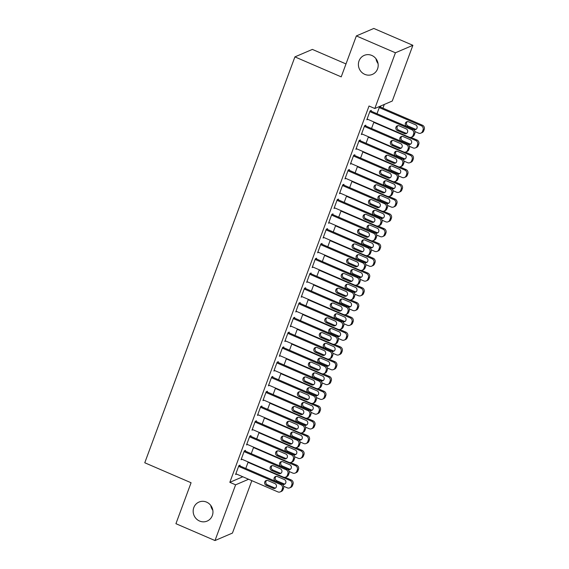 <?xml version="1.0" encoding="UTF-8"?>
<svg xmlns="http://www.w3.org/2000/svg" width="569" height="569" viewBox="0 0 569 569"><rect width="100%" height="100%" fill="white"/><g stroke="black" fill="none" stroke-linecap="round" stroke-linejoin="round"><path stroke-width="0.85" d="M206.561 502.114A10.349 9.815 66.8 0 1 212.955 511.645A10.349 9.815 66.8 0 1 207.137 521.09A10.349 9.815 66.8 0 1 199.563 521.033A10.349 9.815 66.8 0 1 193.168 511.503A10.349 9.815 66.8 0 1 198.986 502.064A10.349 9.815 66.8 0 1 206.561 502.114M371.792 55.435A10.349 9.815 66.8 0 1 378.193 64.973A10.349 9.815 66.8 0 1 372.368 74.411A10.349 9.815 66.8 0 1 364.793 74.354A10.349 9.815 66.8 0 1 358.399 64.823A10.349 9.815 66.8 0 1 364.224 55.385A10.349 9.815 66.8 0 1 371.792 55.435M212.827 510.258A10.349 9.815 66.8 0 1 210.758 505.421M378.058 63.579A10.349 9.815 66.8 0 1 375.988 58.742M382.923 108.167L384.295 104.447M251.839 480.663L232.451 533.075L214.997 540.55L235.609 484.824L248.603 479.262M346.002 63.927L312.367 49.411L294.913 56.886L144.768 462.768L191.077 482.747L175.928 523.693L214.997 540.55M294.913 56.886L341.215 76.865L356.358 35.925L373.812 28.45L412.881 45.307L392.269 101.033L374.815 108.508L395.427 52.782L412.881 45.307M253.653 447.163L251.242 453.678M245.246 451.096L245.524 450.356L244.343 450.861L241.064 459.731L242.06 459.304M264.585 417.603L262.174 424.118M256.185 421.529L256.455 420.79L255.275 421.295L251.996 430.164L252.992 429.737M275.517 388.037L273.113 394.552M267.117 391.97L267.394 391.23L266.214 391.735L262.935 400.604L263.931 400.178M286.456 358.477L284.045 364.992M278.056 362.41L278.326 361.671L277.146 362.176L273.867 371.045L274.863 370.618M297.388 328.918L294.984 335.433M288.988 332.844L289.265 332.104L288.085 332.609L284.806 341.478L285.802 341.051M308.327 299.351L305.916 305.866M299.927 303.284L300.197 302.544L299.017 303.049L295.738 311.919L296.733 311.492M319.259 269.791L316.848 276.306M310.859 273.725L311.136 272.985L309.956 273.49L306.67 282.359L307.673 281.932M330.198 240.232L327.787 246.747M321.798 244.158L322.068 243.425L320.888 243.93L317.609 252.792L318.604 252.366M341.13 210.665L338.719 217.187M332.73 214.598L333 213.859L331.827 214.364L328.541 223.233L329.543 222.806M352.069 181.106L349.658 187.621M343.662 185.039L343.939 184.299L342.758 184.804L339.48 193.673L340.475 193.247M363.001 151.546L360.59 158.061M354.601 155.472L354.871 154.74L353.698 155.245L350.412 164.107L351.414 163.68M373.94 121.979L371.529 128.502M365.533 125.913L365.81 125.173L364.629 125.678L361.351 134.547L362.346 134.12M374.815 108.508L369.032 106.005L229.826 482.327L242.814 476.765M371.002 111.133L371.28 110.393L370.099 110.898L366.82 119.767L367.816 119.341M380.441 107.093L380.711 106.353L379.53 106.858L376.998 113.715M360.07 140.692L360.341 139.953L359.16 140.458L355.881 149.327L356.877 148.9M368.47 136.766L366.059 143.281M349.131 170.259L349.409 169.519L348.228 170.024L344.949 178.894L345.945 178.467M357.531 166.326L355.127 172.841M338.199 199.819L338.47 199.079L337.289 199.584L334.01 208.453L335.006 208.026M346.599 195.885L344.188 202.4M327.26 229.378L327.538 228.638L326.357 229.143L323.078 238.013L324.074 237.586M335.667 225.452L333.256 231.967M316.328 258.945L316.599 258.205L315.418 258.71L312.139 267.579L313.135 267.153M324.728 255.012L322.317 261.527M305.389 288.504L305.667 287.765L304.486 288.27L301.207 297.139L302.203 296.712M313.796 284.571L311.385 291.086M294.458 318.064L294.728 317.324L293.554 317.829L290.268 326.698L291.264 326.272M302.857 314.131L300.446 320.653M283.518 347.631L283.796 346.891L282.615 347.396L279.336 356.258L280.332 355.831M291.925 343.697L289.514 350.212M272.587 377.19L272.857 376.45L271.683 376.955L268.397 385.825L269.4 385.398M280.986 373.257L278.575 379.772M261.648 406.75L261.925 406.01L260.744 406.515L257.465 415.384L258.461 414.957M270.055 402.816L267.643 409.339M250.716 436.309L250.986 435.577L249.812 436.082L246.526 444.944L247.529 444.517M259.115 432.383L256.704 438.898M239.784 465.876L240.054 465.136L238.873 465.641L235.594 474.51L236.59 474.084M248.184 461.943L245.772 468.458M356.358 35.925L395.427 52.782M229.826 482.327L235.609 484.824M369.822 111.638L411.814 129.753A3.236 3.065 -113.2 0 1 413.62 133.964L413.073 135.436A3.236 3.065 -113.2 0 1 409.083 137.15L367.09 119.028M411.451 137.165L412.632 136.66A3.236 3.065 66.8 0 0 414.253 134.931L414.794 133.459A3.236 3.065 66.8 0 0 412.994 129.248L370.277 110.82M406.117 128.836A2.589 2.454 66.8 0 1 406.259 133.58A2.589 2.454 66.8 0 1 404.367 133.566L397.418 130.571A2.589 2.454 66.8 0 1 397.276 125.827A2.589 2.454 66.8 0 1 399.168 125.841L406.117 128.836M406.814 133.246A2.589 2.454 66.8 0 1 405.548 133.061L398.599 130.066A2.589 2.454 66.8 0 1 397.902 125.657M379.26 107.598L421.252 125.713A3.236 3.065 -113.2 0 1 423.051 129.924L422.504 131.396A3.236 3.065 -113.2 0 1 418.521 133.11L414.901 131.546M379.715 106.78L422.433 125.208A3.236 3.065 66.8 0 1 424.232 129.419L423.685 130.891A3.236 3.065 66.8 0 1 422.063 132.62L420.882 133.125M407.333 121.617A2.589 2.454 -113.2 0 0 408.037 126.026L414.979 129.021A2.589 2.454 -113.2 0 0 416.245 129.206M415.548 124.796L408.606 121.802A2.589 2.454 -113.2 0 0 405.256 124.149A2.589 2.454 -113.2 0 0 406.856 126.531L413.798 129.526A2.589 2.454 -113.2 0 0 417.148 127.179A2.589 2.454 -113.2 0 0 415.548 124.796M364.359 126.418L406.351 144.54A3.236 3.065 -113.2 0 1 408.151 148.744L407.603 150.223A3.236 3.065 -113.2 0 1 403.613 151.93L361.621 133.807M405.981 151.944L407.162 151.439A3.236 3.065 66.8 0 0 408.784 149.718L409.331 148.239A3.236 3.065 66.8 0 0 407.525 144.035L364.814 125.6M400.647 143.623A2.589 2.454 66.8 0 1 400.789 148.367A2.589 2.454 66.8 0 1 398.897 148.353L391.956 145.351A2.589 2.454 66.8 0 1 391.806 140.607A2.589 2.454 66.8 0 1 393.705 140.621L400.647 143.623M401.344 148.025A2.589 2.454 66.8 0 1 400.078 147.848L393.129 144.846A2.589 2.454 66.8 0 1 392.432 140.436M358.89 141.197L400.882 159.32A3.236 3.065 -113.2 0 1 402.681 163.523L402.134 165.003A3.236 3.065 -113.2 0 1 398.151 166.71L356.158 148.587M400.512 166.724L401.693 166.219A3.236 3.065 66.8 0 0 403.314 164.498L403.862 163.019A3.236 3.065 66.8 0 0 402.063 158.815L359.345 140.379M395.178 158.402A2.589 2.454 66.8 0 1 395.327 163.147A2.589 2.454 66.8 0 1 393.428 163.132L386.486 160.131A2.589 2.454 66.8 0 1 386.344 155.387A2.589 2.454 66.8 0 1 388.236 155.401L395.178 158.402M395.875 162.812A2.589 2.454 66.8 0 1 394.609 162.627L387.667 159.626A2.589 2.454 66.8 0 1 386.963 155.223M373.79 122.378L415.783 140.5A3.236 3.065 -113.2 0 1 417.582 144.704L417.034 146.183A3.236 3.065 -113.2 0 1 413.051 147.89L409.438 146.325M410.839 137.349L416.963 139.995A3.236 3.065 66.8 0 1 418.763 144.199L418.215 145.678A3.236 3.065 66.8 0 1 416.593 147.399L415.42 147.904M401.87 136.396A2.589 2.454 -113.2 0 0 402.568 140.806L409.509 143.808A2.589 2.454 -113.2 0 0 410.782 143.985M410.085 139.583L403.137 136.581A2.589 2.454 -113.2 0 0 399.787 138.928A2.589 2.454 -113.2 0 0 401.387 141.311L408.336 144.313A2.589 2.454 -113.2 0 0 411.679 141.965A2.589 2.454 -113.2 0 0 410.085 139.583M368.321 137.157L410.313 155.28A3.236 3.065 -113.2 0 1 412.12 159.484L411.572 160.963A3.236 3.065 -113.2 0 1 407.582 162.67L403.969 161.112M405.37 152.129L411.494 154.775A3.236 3.065 66.8 0 1 413.293 158.979L412.745 160.458A3.236 3.065 66.8 0 1 411.131 162.179L409.95 162.684M396.401 151.183A2.589 2.454 -113.2 0 0 397.098 155.586L404.047 158.587A2.589 2.454 -113.2 0 0 405.313 158.772M404.616 154.363L397.667 151.361A2.589 2.454 -113.2 0 0 394.317 153.708A2.589 2.454 -113.2 0 0 395.917 156.091L402.866 159.092A2.589 2.454 -113.2 0 0 406.216 156.745A2.589 2.454 -113.2 0 0 404.616 154.363M353.42 155.977L395.412 174.1A3.236 3.065 -113.2 0 1 397.212 178.303L396.664 179.783A3.236 3.065 -113.2 0 1 392.681 181.49L350.689 163.374M395.05 181.504L396.223 180.999A3.236 3.065 66.8 0 0 397.845 179.278L398.392 177.798A3.236 3.065 66.8 0 0 396.593 173.595L353.875 155.166M389.715 173.182A2.589 2.454 66.8 0 1 389.857 177.926A2.589 2.454 66.8 0 1 387.966 177.912L381.017 174.918A2.589 2.454 66.8 0 1 380.874 170.174A2.589 2.454 66.8 0 1 382.766 170.188L389.715 173.182M390.412 177.592A2.589 2.454 66.8 0 1 389.139 177.407L382.197 174.413A2.589 2.454 66.8 0 1 381.5 170.003M347.951 170.764L389.943 188.88A3.236 3.065 -113.2 0 1 391.749 193.083L391.202 194.562A3.236 3.065 -113.2 0 1 387.212 196.269L345.219 178.154M389.58 196.291L390.761 195.786A3.236 3.065 66.8 0 0 392.382 194.057L392.923 192.578A3.236 3.065 66.8 0 0 391.123 188.375L348.413 169.946M384.246 187.962A2.589 2.454 66.8 0 1 384.388 192.706A2.589 2.454 66.8 0 1 382.496 192.692L375.547 189.697A2.589 2.454 66.8 0 1 375.405 184.953A2.589 2.454 66.8 0 1 377.297 184.968L384.246 187.962M384.943 192.372A2.589 2.454 66.8 0 1 383.677 192.187L376.728 189.193A2.589 2.454 66.8 0 1 376.031 184.783M362.858 151.937L404.851 170.06A3.236 3.065 -113.2 0 1 406.65 174.263L406.102 175.743A3.236 3.065 -113.2 0 1 402.112 177.45L398.499 175.892M399.9 166.909L406.024 169.555A3.236 3.065 66.8 0 1 407.831 173.758L407.283 175.238A3.236 3.065 66.8 0 1 405.661 176.959L404.481 177.464M390.931 165.963A2.589 2.454 -113.2 0 0 391.628 170.373L398.577 173.367A2.589 2.454 -113.2 0 0 399.843 173.552M399.146 169.142L392.205 166.148A2.589 2.454 -113.2 0 0 388.855 168.495A2.589 2.454 -113.2 0 0 390.455 170.878L397.397 173.872A2.589 2.454 -113.2 0 0 400.747 171.525A2.589 2.454 -113.2 0 0 399.146 169.142M357.389 166.724L399.381 184.84A3.236 3.065 -113.2 0 1 401.181 189.043L400.633 190.523A3.236 3.065 -113.2 0 1 396.65 192.23L393.03 190.672M394.438 181.689L400.562 184.335A3.236 3.065 66.8 0 1 402.361 188.538L401.814 190.018A3.236 3.065 66.8 0 1 400.192 191.746L399.011 192.251M385.462 180.743A2.589 2.454 -113.2 0 0 386.166 185.153L393.108 188.147A2.589 2.454 -113.2 0 0 394.374 188.332M393.677 183.922L386.735 180.928A2.589 2.454 -113.2 0 0 383.385 183.275A2.589 2.454 -113.2 0 0 384.985 185.658L391.927 188.652A2.589 2.454 -113.2 0 0 395.277 186.305A2.589 2.454 -113.2 0 0 393.677 183.922M342.488 185.544L384.48 203.659A3.236 3.065 -113.2 0 1 386.28 207.863L385.732 209.342A3.236 3.065 -113.2 0 1 381.742 211.049L339.75 192.934M384.111 211.071L385.291 210.566A3.236 3.065 66.8 0 0 386.913 208.837L387.461 207.358A3.236 3.065 66.8 0 0 385.661 203.154L342.943 184.726M378.776 202.742A2.589 2.454 66.8 0 1 378.918 207.486A2.589 2.454 66.8 0 1 377.027 207.472L370.085 204.477A2.589 2.454 66.8 0 1 369.935 199.733A2.589 2.454 66.8 0 1 371.834 199.747L378.776 202.742M379.473 207.152A2.589 2.454 66.8 0 1 378.207 206.967L371.258 203.972A2.589 2.454 66.8 0 1 370.561 199.563M351.919 181.504L393.912 199.619A3.236 3.065 -113.2 0 1 395.711 203.823L395.163 205.302A3.236 3.065 -113.2 0 1 391.18 207.009L387.567 205.452M388.968 196.476L395.092 199.114A3.236 3.065 66.8 0 1 396.892 203.318L396.344 204.797A3.236 3.065 66.8 0 1 394.722 206.526L393.549 207.031M380 195.523A2.589 2.454 -113.2 0 0 380.697 199.932L387.638 202.927A2.589 2.454 -113.2 0 0 388.911 203.112M388.214 198.702L381.266 195.708A2.589 2.454 -113.2 0 0 377.916 198.055A2.589 2.454 -113.2 0 0 379.516 200.437L386.465 203.432A2.589 2.454 -113.2 0 0 389.808 201.085A2.589 2.454 -113.2 0 0 388.214 198.702M337.019 200.324L379.011 218.439A3.236 3.065 -113.2 0 1 380.81 222.65L380.263 224.122A3.236 3.065 -113.2 0 1 376.28 225.829L334.288 207.713M378.641 225.85L379.822 225.345A3.236 3.065 66.8 0 0 381.443 223.617L381.991 222.145A3.236 3.065 66.8 0 0 380.192 217.934L337.474 199.506M373.307 217.522A2.589 2.454 66.8 0 1 373.456 222.266A2.589 2.454 66.8 0 1 371.557 222.251L364.615 219.257A2.589 2.454 66.8 0 1 364.473 214.513A2.589 2.454 66.8 0 1 366.365 214.527L373.307 217.522M374.011 221.931A2.589 2.454 66.8 0 1 372.738 221.746L365.796 218.752A2.589 2.454 66.8 0 1 365.099 214.342M346.45 196.284L388.442 214.399A3.236 3.065 -113.2 0 1 390.249 218.61L389.701 220.082A3.236 3.065 -113.2 0 1 385.711 221.789L382.098 220.231M383.499 211.255L389.623 213.894A3.236 3.065 66.8 0 1 391.422 218.105L390.882 219.577A3.236 3.065 66.8 0 1 389.26 221.305L388.079 221.81M374.53 210.302A2.589 2.454 -113.2 0 0 375.227 214.712L382.176 217.707A2.589 2.454 -113.2 0 0 383.442 217.891M382.745 213.482L375.796 210.487A2.589 2.454 -113.2 0 0 372.453 212.834A2.589 2.454 -113.2 0 0 374.046 215.217L380.995 218.212A2.589 2.454 -113.2 0 0 384.345 215.864A2.589 2.454 -113.2 0 0 382.745 213.482M331.549 215.103L373.541 233.226A3.236 3.065 -113.2 0 1 375.341 237.429L374.8 238.909A3.236 3.065 -113.2 0 1 370.81 240.616L328.818 222.493M373.179 240.63L374.352 240.125A3.236 3.065 66.8 0 0 375.974 238.404L376.522 236.924A3.236 3.065 66.8 0 0 374.722 232.721L332.004 214.285M367.844 232.308A2.589 2.454 66.8 0 1 367.987 237.045A2.589 2.454 66.8 0 1 366.095 237.038L359.146 234.037A2.589 2.454 66.8 0 1 359.003 229.293A2.589 2.454 66.8 0 1 360.895 229.307L367.844 232.308M368.541 236.711A2.589 2.454 66.8 0 1 367.275 236.533L360.326 233.532A2.589 2.454 66.8 0 1 359.629 229.122M326.08 229.883L368.079 248.006A3.236 3.065 -113.2 0 1 369.878 252.209L369.331 253.689A3.236 3.065 -113.2 0 1 365.341 255.396L323.348 237.273M367.709 255.41L368.89 254.905A3.236 3.065 66.8 0 0 370.511 253.184L371.059 251.704A3.236 3.065 66.8 0 0 369.253 247.501L326.542 229.065M362.375 247.088A2.589 2.454 66.8 0 1 362.517 251.832A2.589 2.454 66.8 0 1 360.625 251.818L353.676 248.817A2.589 2.454 66.8 0 1 353.534 244.073A2.589 2.454 66.8 0 1 355.426 244.087L362.375 247.088M363.072 251.498A2.589 2.454 66.8 0 1 361.806 251.313L354.857 248.312A2.589 2.454 66.8 0 1 354.16 243.909M320.617 244.663L362.609 262.786A3.236 3.065 -113.2 0 1 364.409 266.989L363.861 268.468A3.236 3.065 -113.2 0 1 359.871 270.175L317.879 252.053M362.24 270.19L363.42 269.685A3.236 3.065 66.8 0 0 365.042 267.963L365.59 266.484A3.236 3.065 66.8 0 0 363.79 262.281L321.072 243.852M356.905 261.868A2.589 2.454 66.8 0 1 357.048 266.612A2.589 2.454 66.8 0 1 355.156 266.598L348.214 263.603A2.589 2.454 66.8 0 1 348.064 258.859A2.589 2.454 66.8 0 1 349.963 258.874L356.905 261.868M357.602 266.278A2.589 2.454 66.8 0 1 356.336 266.093L349.387 263.098A2.589 2.454 66.8 0 1 348.69 258.689M315.148 259.45L357.14 277.565A3.236 3.065 -113.2 0 1 358.939 281.769L358.392 283.248A3.236 3.065 -113.2 0 1 354.409 284.955L312.417 266.84M356.77 284.969L357.951 284.464A3.236 3.065 66.8 0 0 359.572 282.743L360.12 281.264A3.236 3.065 66.8 0 0 358.321 277.06L315.603 258.632M351.436 276.648A2.589 2.454 66.8 0 1 351.585 281.392A2.589 2.454 66.8 0 1 349.686 281.378L342.744 278.383A2.589 2.454 66.8 0 1 342.602 273.639A2.589 2.454 66.8 0 1 344.494 273.653L351.436 276.648M352.14 281.058A2.589 2.454 66.8 0 1 350.867 280.873L343.925 277.878A2.589 2.454 66.8 0 1 343.228 273.469M309.678 274.23L351.67 292.345A3.236 3.065 -113.2 0 1 353.477 296.549L352.929 298.028A3.236 3.065 -113.2 0 1 348.939 299.735L306.947 281.619M351.308 299.756L352.488 299.251A3.236 3.065 66.8 0 0 354.103 297.523L354.651 296.044A3.236 3.065 66.8 0 0 352.851 291.84L310.133 273.412M345.973 291.428A2.589 2.454 66.8 0 1 346.116 296.172A2.589 2.454 66.8 0 1 344.224 296.157L337.275 293.163A2.589 2.454 66.8 0 1 337.133 288.419A2.589 2.454 66.8 0 1 339.024 288.433L345.973 291.428M346.67 295.837A2.589 2.454 66.8 0 1 345.404 295.652L338.455 292.658A2.589 2.454 66.8 0 1 337.758 288.248M304.216 289.009L346.208 307.125A3.236 3.065 -113.2 0 1 348.008 311.328L347.46 312.808A3.236 3.065 -113.2 0 1 343.47 314.515L301.478 296.399M345.838 314.536L347.019 314.031A3.236 3.065 66.8 0 0 348.641 312.303L349.188 310.823A3.236 3.065 66.8 0 0 347.382 306.62L304.671 288.191M340.504 306.207A2.589 2.454 66.8 0 1 340.646 310.951A2.589 2.454 66.8 0 1 338.754 310.937L331.805 307.943A2.589 2.454 66.8 0 1 331.663 303.199A2.589 2.454 66.8 0 1 333.555 303.213L340.504 306.207M341.201 310.617A2.589 2.454 66.8 0 1 339.935 310.432L332.986 307.438A2.589 2.454 66.8 0 1 332.289 303.028M298.746 303.789L340.739 321.905A3.236 3.065 -113.2 0 1 342.538 326.115L341.99 327.588A3.236 3.065 -113.2 0 1 338.007 329.302L296.008 311.179M340.369 329.316L341.549 328.811A3.236 3.065 66.8 0 0 343.171 327.083L343.719 325.61A3.236 3.065 66.8 0 0 341.919 321.4L299.202 302.971M335.034 320.987A2.589 2.454 66.8 0 1 335.177 325.731A2.589 2.454 66.8 0 1 333.285 325.717L326.343 322.723A2.589 2.454 66.8 0 1 326.201 317.979A2.589 2.454 66.8 0 1 328.093 317.993L335.034 320.987M335.731 325.397A2.589 2.454 66.8 0 1 334.465 325.212L327.524 322.218A2.589 2.454 66.8 0 1 326.819 317.808M293.277 318.569L335.269 336.692A3.236 3.065 -113.2 0 1 337.068 340.895L336.521 342.374A3.236 3.065 -113.2 0 1 332.538 344.081L290.546 325.959M334.906 344.096L336.08 343.591A3.236 3.065 66.8 0 0 337.702 341.869L338.249 340.39A3.236 3.065 66.8 0 0 336.45 336.187L293.732 317.751M329.572 335.774A2.589 2.454 66.8 0 1 329.714 340.518A2.589 2.454 66.8 0 1 327.822 340.504L320.873 337.502A2.589 2.454 66.8 0 1 320.731 332.758A2.589 2.454 66.8 0 1 322.623 332.773L329.572 335.774M330.269 340.177A2.589 2.454 66.8 0 1 328.996 339.999L322.054 336.997A2.589 2.454 66.8 0 1 321.357 332.588M287.807 333.349L329.8 351.471A3.236 3.065 -113.2 0 1 331.606 355.675L331.058 357.154A3.236 3.065 -113.2 0 1 327.068 358.861L285.076 340.739M329.437 358.875L330.617 358.37A3.236 3.065 66.8 0 0 332.239 356.649L332.78 355.17A3.236 3.065 66.8 0 0 330.98 350.966L288.263 332.531M324.102 350.554A2.589 2.454 66.8 0 1 324.245 355.298A2.589 2.454 66.8 0 1 322.353 355.284L315.404 352.282A2.589 2.454 66.8 0 1 315.262 347.545A2.589 2.454 66.8 0 1 317.153 347.552L324.102 350.554M324.799 354.964A2.589 2.454 66.8 0 1 323.533 354.779L316.584 351.777A2.589 2.454 66.8 0 1 315.887 347.375M282.345 348.128L324.337 366.251A3.236 3.065 -113.2 0 1 326.137 370.455L325.589 371.934A3.236 3.065 -113.2 0 1 321.599 373.641L279.607 355.525M323.967 373.655L325.148 373.15A3.236 3.065 66.8 0 0 326.77 371.429L327.317 369.95A3.236 3.065 66.8 0 0 325.511 365.746L282.8 347.318M318.633 365.334A2.589 2.454 66.8 0 1 318.775 370.078A2.589 2.454 66.8 0 1 316.883 370.063L309.941 367.069A2.589 2.454 66.8 0 1 309.792 362.325A2.589 2.454 66.8 0 1 311.691 362.339L318.633 365.334M319.33 369.743A2.589 2.454 66.8 0 1 318.064 369.558L311.115 366.564A2.589 2.454 66.8 0 1 310.418 362.154M276.875 362.915L318.868 381.031A3.236 3.065 -113.2 0 1 320.667 385.234L320.119 386.714A3.236 3.065 -113.2 0 1 316.136 388.421L274.144 370.305M318.498 388.442L319.678 387.937A3.236 3.065 66.8 0 0 321.3 386.209L321.848 384.729A3.236 3.065 66.8 0 0 320.048 380.526L277.331 362.097M313.163 380.113A2.589 2.454 66.8 0 1 313.313 384.857A2.589 2.454 66.8 0 1 311.414 384.843L304.472 381.849A2.589 2.454 66.8 0 1 304.33 377.105A2.589 2.454 66.8 0 1 306.222 377.119L313.163 380.113M313.86 384.523A2.589 2.454 66.8 0 1 312.594 384.338L305.653 381.344A2.589 2.454 66.8 0 1 304.948 376.934M271.406 377.695L313.398 395.811A3.236 3.065 -113.2 0 1 315.198 400.014L314.657 401.494A3.236 3.065 -113.2 0 1 310.667 403.201L268.675 385.085M313.035 403.222L314.209 402.717A3.236 3.065 66.8 0 0 315.831 400.989L316.378 399.509A3.236 3.065 66.8 0 0 314.579 395.306L271.861 376.877M307.701 394.893A2.589 2.454 66.8 0 1 307.843 399.637A2.589 2.454 66.8 0 1 305.951 399.623L299.002 396.629A2.589 2.454 66.8 0 1 298.86 391.885A2.589 2.454 66.8 0 1 300.752 391.899L307.701 394.893M308.398 399.303A2.589 2.454 66.8 0 1 307.125 399.118L300.183 396.124A2.589 2.454 66.8 0 1 299.486 391.714M265.936 392.475L307.929 410.59A3.236 3.065 -113.2 0 1 309.735 414.801L309.187 416.273A3.236 3.065 -113.2 0 1 305.197 417.98L263.205 399.865M307.566 418.002L308.747 417.497A3.236 3.065 66.8 0 0 310.368 415.768L310.909 414.296A3.236 3.065 66.8 0 0 309.109 410.085L266.399 391.657M302.231 409.673A2.589 2.454 66.8 0 1 302.374 414.417A2.589 2.454 66.8 0 1 300.482 414.403L293.533 411.408A2.589 2.454 66.8 0 1 293.391 406.664A2.589 2.454 66.8 0 1 295.283 406.679L302.231 409.673M302.928 414.083A2.589 2.454 66.8 0 1 301.662 413.898L294.714 410.903A2.589 2.454 66.8 0 1 294.017 406.494M260.474 407.255L302.466 425.377A3.236 3.065 -113.2 0 1 304.266 429.581L303.718 431.06A3.236 3.065 -113.2 0 1 299.728 432.767L257.736 414.645M302.096 432.781L303.277 432.276A3.236 3.065 66.8 0 0 304.899 430.555L305.446 429.076A3.236 3.065 66.8 0 0 303.647 424.872L260.929 406.437M296.762 424.46A2.589 2.454 66.8 0 1 296.904 429.197A2.589 2.454 66.8 0 1 295.012 429.19L288.07 426.188A2.589 2.454 66.8 0 1 287.921 421.444A2.589 2.454 66.8 0 1 289.82 421.458L296.762 424.46M297.459 428.862A2.589 2.454 66.8 0 1 296.193 428.685L289.244 425.683A2.589 2.454 66.8 0 1 288.547 421.273M340.987 211.063L382.98 229.186A3.236 3.065 -113.2 0 1 384.779 233.39L384.231 234.869A3.236 3.065 -113.2 0 1 380.241 236.576L376.628 235.011M378.029 226.035L384.16 228.681A3.236 3.065 66.8 0 1 385.96 232.885L385.412 234.364A3.236 3.065 66.8 0 1 383.791 236.085L382.61 236.59M369.061 225.082A2.589 2.454 -113.2 0 0 369.758 229.492L376.706 232.493A2.589 2.454 -113.2 0 0 377.972 232.671M377.275 228.269L370.334 225.267A2.589 2.454 -113.2 0 0 366.984 227.614A2.589 2.454 -113.2 0 0 368.584 229.997L375.526 232.998A2.589 2.454 -113.2 0 0 378.876 230.651A2.589 2.454 -113.2 0 0 377.275 228.269M335.518 225.843L377.51 243.966A3.236 3.065 -113.2 0 1 379.31 248.169L378.762 249.649A3.236 3.065 -113.2 0 1 374.779 251.356L371.166 249.798M372.567 240.815L378.691 243.461A3.236 3.065 66.8 0 1 380.49 247.664L379.943 249.144A3.236 3.065 66.8 0 1 378.321 250.865L377.14 251.37M363.598 239.869A2.589 2.454 -113.2 0 0 364.295 244.272L371.237 247.273A2.589 2.454 -113.2 0 0 372.51 247.458M371.806 243.048L364.864 240.047A2.589 2.454 -113.2 0 0 361.514 242.394A2.589 2.454 -113.2 0 0 363.114 244.777L370.056 247.778A2.589 2.454 -113.2 0 0 373.406 245.431A2.589 2.454 -113.2 0 0 371.806 243.048M330.048 240.623L372.041 258.746A3.236 3.065 -113.2 0 1 373.84 262.949L373.3 264.429A3.236 3.065 -113.2 0 1 369.309 266.136L365.696 264.578M367.097 255.595L373.221 258.241A3.236 3.065 66.8 0 1 375.021 262.444L374.473 263.924A3.236 3.065 66.8 0 1 372.851 265.645L371.678 266.15M358.129 254.649A2.589 2.454 -113.2 0 0 358.826 259.059L365.767 262.053A2.589 2.454 -113.2 0 0 367.041 262.238M366.344 257.828L359.395 254.834A2.589 2.454 -113.2 0 0 356.045 257.181A2.589 2.454 -113.2 0 0 357.645 259.564L364.594 262.558A2.589 2.454 -113.2 0 0 367.937 260.211A2.589 2.454 -113.2 0 0 366.344 257.828M324.579 255.41L366.578 273.525A3.236 3.065 -113.2 0 1 368.378 277.729L367.83 279.208A3.236 3.065 -113.2 0 1 363.84 280.915L360.227 279.358M361.628 270.375L367.752 273.02A3.236 3.065 66.8 0 1 369.551 277.224L369.011 278.703A3.236 3.065 66.8 0 1 367.389 280.425L366.208 280.93M352.659 269.429A2.589 2.454 -113.2 0 0 353.356 273.838L360.305 276.833A2.589 2.454 -113.2 0 0 361.571 277.018M360.874 272.608L353.925 269.614A2.589 2.454 -113.2 0 0 350.582 271.961A2.589 2.454 -113.2 0 0 352.175 274.343L359.124 277.338A2.589 2.454 -113.2 0 0 362.474 274.991A2.589 2.454 -113.2 0 0 360.874 272.608M319.117 270.19L361.109 288.305A3.236 3.065 -113.2 0 1 362.908 292.509L362.361 293.988A3.236 3.065 -113.2 0 1 358.37 295.695L354.757 294.137M356.158 285.161L362.289 287.8A3.236 3.065 66.8 0 1 364.089 292.004L363.541 293.483A3.236 3.065 66.8 0 1 361.92 295.211L360.739 295.716M347.19 284.208A2.589 2.454 -113.2 0 0 347.887 288.618L354.836 291.613A2.589 2.454 -113.2 0 0 356.102 291.797M355.405 287.388L348.463 284.393A2.589 2.454 -113.2 0 0 345.113 286.74A2.589 2.454 -113.2 0 0 346.713 289.123L353.655 292.117A2.589 2.454 -113.2 0 0 357.005 289.77A2.589 2.454 -113.2 0 0 355.405 287.388M313.647 284.969L355.639 303.085A3.236 3.065 -113.2 0 1 357.439 307.296L356.891 308.768A3.236 3.065 -113.2 0 1 352.908 310.475L349.295 308.917M350.696 299.941L356.82 302.58A3.236 3.065 66.8 0 1 358.619 306.791L358.072 308.263A3.236 3.065 66.8 0 1 356.45 309.991L355.269 310.496M341.727 298.988A2.589 2.454 -113.2 0 0 342.424 303.398L349.366 306.392A2.589 2.454 -113.2 0 0 350.639 306.577M349.935 302.167L342.993 299.173A2.589 2.454 -113.2 0 0 339.643 301.52A2.589 2.454 -113.2 0 0 341.244 303.903L348.185 306.897A2.589 2.454 -113.2 0 0 351.535 304.55A2.589 2.454 -113.2 0 0 349.935 302.167M308.178 299.749L350.17 317.865A3.236 3.065 -113.2 0 1 351.969 322.075L351.429 323.548A3.236 3.065 -113.2 0 1 347.439 325.262L343.825 323.697M345.227 314.721L351.35 317.36A3.236 3.065 66.8 0 1 353.15 321.57L352.602 323.043A3.236 3.065 66.8 0 1 350.988 324.771L349.807 325.276M336.258 313.768A2.589 2.454 -113.2 0 0 336.955 318.178L343.904 321.172A2.589 2.454 -113.2 0 0 345.17 321.357M344.473 316.947L337.524 313.953A2.589 2.454 -113.2 0 0 334.174 316.3A2.589 2.454 -113.2 0 0 335.774 318.683L342.723 321.677A2.589 2.454 -113.2 0 0 346.073 319.337A2.589 2.454 -113.2 0 0 344.473 316.947M302.715 314.529L344.707 332.652A3.236 3.065 -113.2 0 1 346.507 336.855L345.959 338.335A3.236 3.065 -113.2 0 1 341.969 340.042L338.356 338.477M339.757 329.501L345.881 332.147A3.236 3.065 66.8 0 1 347.687 336.35L347.14 337.83A3.236 3.065 66.8 0 1 345.518 339.551L344.337 340.056M330.788 328.548A2.589 2.454 -113.2 0 0 331.485 332.957L338.434 335.959A2.589 2.454 -113.2 0 0 339.7 336.137M339.003 331.734L332.054 328.733A2.589 2.454 -113.2 0 0 328.711 331.08A2.589 2.454 -113.2 0 0 330.305 333.462L337.253 336.464A2.589 2.454 -113.2 0 0 340.603 334.117A2.589 2.454 -113.2 0 0 339.003 331.734M297.246 329.309L339.238 347.431A3.236 3.065 -113.2 0 1 341.037 351.635L340.49 353.114A3.236 3.065 -113.2 0 1 336.507 354.821L332.886 353.264M334.288 344.281L340.418 346.926A3.236 3.065 66.8 0 1 342.218 351.13L341.67 352.609A3.236 3.065 66.8 0 1 340.049 354.331L338.868 354.836M325.319 343.335A2.589 2.454 -113.2 0 0 326.023 347.737L332.965 350.739A2.589 2.454 -113.2 0 0 334.231 350.924M333.534 346.514L326.592 343.512A2.589 2.454 -113.2 0 0 323.242 345.86A2.589 2.454 -113.2 0 0 324.842 348.242L331.784 351.244A2.589 2.454 -113.2 0 0 335.134 348.897A2.589 2.454 -113.2 0 0 333.534 346.514M291.776 344.096L333.768 362.211A3.236 3.065 -113.2 0 1 335.568 366.415L335.02 367.894A3.236 3.065 -113.2 0 1 331.037 369.601L327.424 368.043M328.825 359.06L334.949 361.706A3.236 3.065 66.8 0 1 336.748 365.91L336.201 367.389A3.236 3.065 66.8 0 1 334.579 369.11L333.406 369.615M319.856 358.114A2.589 2.454 -113.2 0 0 320.553 362.524L327.495 365.518A2.589 2.454 -113.2 0 0 328.768 365.703M328.071 361.294L321.122 358.299A2.589 2.454 -113.2 0 0 317.772 360.646A2.589 2.454 -113.2 0 0 319.373 363.029L326.322 366.023A2.589 2.454 -113.2 0 0 329.664 363.676A2.589 2.454 -113.2 0 0 328.071 361.294M286.307 358.875L328.299 376.991A3.236 3.065 -113.2 0 1 330.105 381.194L329.558 382.674A3.236 3.065 -113.2 0 1 325.568 384.381L321.954 382.823M323.356 373.847L329.479 376.486A3.236 3.065 66.8 0 1 331.279 380.689L330.731 382.169A3.236 3.065 66.8 0 1 329.117 383.897L327.936 384.402M314.387 372.894A2.589 2.454 -113.2 0 0 315.084 377.304L322.033 380.298A2.589 2.454 -113.2 0 0 323.299 380.483M322.602 376.073L315.653 373.079A2.589 2.454 -113.2 0 0 312.303 375.426A2.589 2.454 -113.2 0 0 313.903 377.809L320.852 380.803A2.589 2.454 -113.2 0 0 324.202 378.456A2.589 2.454 -113.2 0 0 322.602 376.073M280.844 373.655L322.836 391.771A3.236 3.065 -113.2 0 1 324.636 395.974L324.088 397.454A3.236 3.065 -113.2 0 1 320.098 399.161L316.485 397.603M317.886 388.627L324.01 391.266A3.236 3.065 66.8 0 1 325.817 395.469L325.269 396.949A3.236 3.065 66.8 0 1 323.647 398.677L322.467 399.182M308.917 387.674A2.589 2.454 -113.2 0 0 309.614 392.084L316.563 395.078A2.589 2.454 -113.2 0 0 317.829 395.263M317.132 390.853L310.19 387.859A2.589 2.454 -113.2 0 0 306.84 390.206A2.589 2.454 -113.2 0 0 308.441 392.589L315.382 395.583A2.589 2.454 -113.2 0 0 318.732 393.236A2.589 2.454 -113.2 0 0 317.132 390.853M275.375 388.435L317.367 406.551A3.236 3.065 -113.2 0 1 319.166 410.761L318.619 412.233A3.236 3.065 -113.2 0 1 314.636 413.94L311.015 412.383M312.424 403.407L318.548 406.046A3.236 3.065 66.8 0 1 320.347 410.256L319.799 411.728A3.236 3.065 66.8 0 1 318.178 413.457L316.997 413.962M303.448 402.454A2.589 2.454 -113.2 0 0 304.152 406.863L311.094 409.858A2.589 2.454 -113.2 0 0 312.36 410.043M311.663 405.633L304.721 402.639A2.589 2.454 -113.2 0 0 301.371 404.986A2.589 2.454 -113.2 0 0 302.971 407.368L309.913 410.363A2.589 2.454 -113.2 0 0 313.263 408.016A2.589 2.454 -113.2 0 0 311.663 405.633M269.905 403.215L311.897 421.337A3.236 3.065 -113.2 0 1 313.697 425.541L313.149 427.02A3.236 3.065 -113.2 0 1 309.166 428.727L305.553 427.163M306.954 418.187L313.078 420.832A3.236 3.065 66.8 0 1 314.877 425.036L314.33 426.515A3.236 3.065 66.8 0 1 312.708 428.237L311.535 428.741M297.985 417.233A2.589 2.454 -113.2 0 0 298.682 421.643L305.624 424.645A2.589 2.454 -113.2 0 0 306.897 424.823M306.2 420.42L299.251 417.418A2.589 2.454 -113.2 0 0 295.901 419.766A2.589 2.454 -113.2 0 0 297.502 422.148L304.451 425.15A2.589 2.454 -113.2 0 0 307.793 422.803A2.589 2.454 -113.2 0 0 306.2 420.42M255.004 422.034L296.997 440.157A3.236 3.065 -113.2 0 1 298.796 444.361L298.248 445.84A3.236 3.065 -113.2 0 1 294.265 447.547L252.273 429.424M296.627 447.561L297.807 447.056A3.236 3.065 66.8 0 0 299.429 445.335L299.977 443.856A3.236 3.065 66.8 0 0 298.177 439.652L255.46 421.216M291.292 439.24A2.589 2.454 66.8 0 1 291.442 443.984A2.589 2.454 66.8 0 1 289.543 443.969L282.601 440.968A2.589 2.454 66.8 0 1 282.459 436.224A2.589 2.454 66.8 0 1 284.351 436.238L291.292 439.24M291.997 443.649A2.589 2.454 66.8 0 1 290.723 443.464L283.782 440.463A2.589 2.454 66.8 0 1 283.085 436.06M264.436 417.995L306.428 436.117A3.236 3.065 -113.2 0 1 308.234 440.321L307.687 441.8A3.236 3.065 -113.2 0 1 303.697 443.507L300.083 441.949M301.485 432.966L307.609 435.612A3.236 3.065 66.8 0 1 309.408 439.816L308.867 441.295A3.236 3.065 66.8 0 1 307.246 443.016L306.065 443.521M292.516 432.02A2.589 2.454 -113.2 0 0 293.213 436.423L300.162 439.424A2.589 2.454 -113.2 0 0 301.428 439.609M300.731 435.2L293.782 432.198A2.589 2.454 -113.2 0 0 290.439 434.545A2.589 2.454 -113.2 0 0 292.032 436.928L298.981 439.929A2.589 2.454 -113.2 0 0 302.331 437.582A2.589 2.454 -113.2 0 0 300.731 435.2M249.535 436.814L291.527 454.937A3.236 3.065 -113.2 0 1 293.327 459.14L292.786 460.62A3.236 3.065 -113.2 0 1 288.796 462.327L246.804 444.211M291.164 462.341L292.338 461.836A3.236 3.065 66.8 0 0 293.96 460.115L294.507 458.635A3.236 3.065 66.8 0 0 292.708 454.432L249.99 436.003M285.83 454.019A2.589 2.454 66.8 0 1 285.972 458.763A2.589 2.454 66.8 0 1 284.08 458.749L277.131 455.755A2.589 2.454 66.8 0 1 276.989 451.011A2.589 2.454 66.8 0 1 278.881 451.025L285.83 454.019M286.527 458.429A2.589 2.454 66.8 0 1 285.261 458.244L278.312 455.25A2.589 2.454 66.8 0 1 277.615 450.84M258.973 432.774L300.965 450.897A3.236 3.065 -113.2 0 1 302.765 455.1L302.217 456.58A3.236 3.065 -113.2 0 1 298.227 458.287L294.614 456.729M296.015 447.746L302.146 450.392A3.236 3.065 66.8 0 1 303.946 454.595L303.398 456.075A3.236 3.065 66.8 0 1 301.776 457.796L300.596 458.301M287.046 446.8A2.589 2.454 -113.2 0 0 287.743 451.21L294.692 454.204A2.589 2.454 -113.2 0 0 295.958 454.389M295.261 449.979L288.319 446.985A2.589 2.454 -113.2 0 0 284.969 449.332A2.589 2.454 -113.2 0 0 286.57 451.715L293.512 454.709A2.589 2.454 -113.2 0 0 296.862 452.362A2.589 2.454 -113.2 0 0 295.261 449.979M244.065 451.601L286.065 469.717A3.236 3.065 -113.2 0 1 287.864 473.92L287.317 475.399A3.236 3.065 -113.2 0 1 283.326 477.106L241.334 458.991M285.695 477.121L286.876 476.616A3.236 3.065 66.8 0 0 288.497 474.895L289.045 473.415A3.236 3.065 66.8 0 0 287.238 469.212L244.528 450.783M280.361 468.799A2.589 2.454 66.8 0 1 280.503 473.543A2.589 2.454 66.8 0 1 278.611 473.529L271.662 470.535A2.589 2.454 66.8 0 1 271.52 465.791A2.589 2.454 66.8 0 1 273.412 465.805L280.361 468.799M281.058 473.209A2.589 2.454 66.8 0 1 279.792 473.024L272.843 470.03A2.589 2.454 66.8 0 1 272.146 465.62M253.504 447.561L295.496 465.677A3.236 3.065 -113.2 0 1 297.295 469.88L296.748 471.36A3.236 3.065 -113.2 0 1 292.765 473.067L289.152 471.509M290.553 462.526L296.677 465.172A3.236 3.065 66.8 0 1 298.476 469.375L297.928 470.855A3.236 3.065 66.8 0 1 296.307 472.583L295.126 473.081M281.584 461.58A2.589 2.454 -113.2 0 0 282.281 465.99L289.223 468.984A2.589 2.454 -113.2 0 0 290.496 469.169M289.792 464.759L282.85 461.765A2.589 2.454 -113.2 0 0 279.5 464.112A2.589 2.454 -113.2 0 0 281.1 466.495L288.042 469.489A2.589 2.454 -113.2 0 0 291.392 467.142A2.589 2.454 -113.2 0 0 289.792 464.759M238.603 466.381L280.595 484.496A3.236 3.065 -113.2 0 1 282.395 488.7L281.847 490.179A3.236 3.065 -113.2 0 1 277.857 491.886L235.865 473.771M280.225 491.908L281.406 491.403A3.236 3.065 66.8 0 0 283.028 489.674L283.575 488.195A3.236 3.065 66.8 0 0 281.776 483.991L239.058 465.563M274.891 483.579A2.589 2.454 66.8 0 1 275.033 488.323A2.589 2.454 66.8 0 1 273.141 488.309L266.2 485.314A2.589 2.454 66.8 0 1 266.05 480.57A2.589 2.454 66.8 0 1 267.949 480.585L274.891 483.579M275.588 487.989A2.589 2.454 66.8 0 1 274.322 487.804L267.373 484.809A2.589 2.454 66.8 0 1 266.676 480.4M248.034 462.341L290.026 480.456A3.236 3.065 -113.2 0 1 291.826 484.66L291.285 486.139A3.236 3.065 -113.2 0 1 287.295 487.846L283.682 486.289M285.083 477.313L291.207 479.952A3.236 3.065 66.8 0 1 293.007 484.155L292.459 485.634A3.236 3.065 66.8 0 1 290.837 487.363L289.664 487.868M276.114 476.36A2.589 2.454 -113.2 0 0 276.811 480.769L283.753 483.764A2.589 2.454 -113.2 0 0 285.026 483.949M284.329 479.539L277.38 476.545A2.589 2.454 -113.2 0 0 274.03 478.892A2.589 2.454 -113.2 0 0 275.631 481.274L282.58 484.269A2.589 2.454 -113.2 0 0 285.923 481.922A2.589 2.454 -113.2 0 0 284.329 479.539M412.994 129.248L411.814 129.753M414.794 133.459L413.62 133.964M414.253 134.931L413.073 135.436M404.367 133.566L405.548 133.061M397.418 130.571L398.599 130.066M421.252 125.713L422.433 125.208M422.504 131.396L423.685 130.891M423.051 129.924L424.232 129.419M414.979 129.021L413.798 129.526M408.037 126.026L406.856 126.531M407.525 144.035L406.351 144.54M409.331 148.239L408.151 148.744M408.784 149.718L407.603 150.223M398.897 148.353L400.078 147.848M391.956 145.351L393.129 144.846M402.063 158.815L400.882 159.32M403.862 163.019L402.681 163.523M403.314 164.498L402.134 165.003M393.428 163.132L394.609 162.627M386.486 160.131L387.667 159.626M415.783 140.5L416.963 139.995M417.034 146.183L418.215 145.678M417.582 144.704L418.763 144.199M409.509 143.808L408.336 144.313M402.568 140.806L401.387 141.311M410.313 155.28L411.494 154.775M411.572 160.963L412.745 160.458M412.12 159.484L413.293 158.979M404.047 158.587L402.866 159.092M397.098 155.586L395.917 156.091M396.593 173.595L395.412 174.1M398.392 177.798L397.212 178.303M397.845 179.278L396.664 179.783M387.966 177.912L389.139 177.407M381.017 174.918L382.197 174.413M391.123 188.375L389.943 188.88M392.923 192.578L391.749 193.083M392.382 194.057L391.202 194.562M382.496 192.692L383.677 192.187M375.547 189.697L376.728 189.193M404.851 170.06L406.024 169.555M406.102 175.743L407.283 175.238M406.65 174.263L407.831 173.758M398.577 173.367L397.397 173.872M391.628 170.373L390.455 170.878M399.381 184.84L400.562 184.335M400.633 190.523L401.814 190.018M401.181 189.043L402.361 188.538M393.108 188.147L391.927 188.652M386.166 185.153L384.985 185.658M385.661 203.154L384.48 203.659M387.461 207.358L386.28 207.863M386.913 208.837L385.732 209.342M377.027 207.472L378.207 206.967M370.085 204.477L371.258 203.972M393.912 199.619L395.092 199.114M395.163 205.302L396.344 204.797M395.711 203.823L396.892 203.318M387.638 202.927L386.465 203.432M380.697 199.932L379.516 200.437M380.192 217.934L379.011 218.439M381.991 222.145L380.81 222.65M381.443 223.617L380.263 224.122M371.557 222.251L372.738 221.746M364.615 219.257L365.796 218.752M388.442 214.399L389.623 213.894M389.701 220.082L390.882 219.577M390.249 218.61L391.422 218.105M382.176 217.707L380.995 218.212M375.227 214.712L374.046 215.217M374.722 232.721L373.541 233.226M376.522 236.924L375.341 237.429M375.974 238.404L374.8 238.909M366.095 237.038L367.275 236.533M359.146 234.037L360.326 233.532M369.253 247.501L368.079 248.006M371.059 251.704L369.878 252.209M370.511 253.184L369.331 253.689M360.625 251.818L361.806 251.313M353.676 248.817L354.857 248.312M363.79 262.281L362.609 262.786M365.59 266.484L364.409 266.989M365.042 267.963L363.861 268.468M355.156 266.598L356.336 266.093M348.214 263.603L349.387 263.098M358.321 277.06L357.14 277.565M360.12 281.264L358.939 281.769M359.572 282.743L358.392 283.248M349.686 281.378L350.867 280.873M342.744 278.383L343.925 277.878M352.851 291.84L351.67 292.345M354.651 296.044L353.477 296.549M354.103 297.523L352.929 298.028M344.224 296.157L345.404 295.652M337.275 293.163L338.455 292.658M347.382 306.62L346.208 307.125M349.188 310.823L348.008 311.328M348.641 312.303L347.46 312.808M338.754 310.937L339.935 310.432M331.805 307.943L332.986 307.438M341.919 321.4L340.739 321.905M343.719 325.61L342.538 326.115M343.171 327.083L341.99 327.588M333.285 325.717L334.465 325.212M326.343 322.723L327.524 322.218M336.45 336.187L335.269 336.692M338.249 340.39L337.068 340.895M337.702 341.869L336.521 342.374M327.822 340.504L328.996 339.999M320.873 337.502L322.054 336.997M330.98 350.966L329.8 351.471M332.78 355.17L331.606 355.675M332.239 356.649L331.058 357.154M322.353 355.284L323.533 354.779M315.404 352.282L316.584 351.777M325.511 365.746L324.337 366.251M327.317 369.95L326.137 370.455M326.77 371.429L325.589 371.934M316.883 370.063L318.064 369.558M309.941 367.069L311.115 366.564M320.048 380.526L318.868 381.031M321.848 384.729L320.667 385.234M321.3 386.209L320.119 386.714M311.414 384.843L312.594 384.338M304.472 381.849L305.653 381.344M314.579 395.306L313.398 395.811M316.378 399.509L315.198 400.014M315.831 400.989L314.657 401.494M305.951 399.623L307.125 399.118M299.002 396.629L300.183 396.124M309.109 410.085L307.929 410.59M310.909 414.296L309.735 414.801M310.368 415.768L309.187 416.273M300.482 414.403L301.662 413.898M293.533 411.408L294.714 410.903M303.647 424.872L302.466 425.377M305.446 429.076L304.266 429.581M304.899 430.555L303.718 431.06M295.012 429.19L296.193 428.685M288.07 426.188L289.244 425.683M382.98 229.186L384.16 228.681M384.231 234.869L385.412 234.364M384.779 233.39L385.96 232.885M376.706 232.493L375.526 232.998M369.758 229.492L368.584 229.997M377.51 243.966L378.691 243.461M378.762 249.649L379.943 249.144M379.31 248.169L380.49 247.664M371.237 247.273L370.056 247.778M364.295 244.272L363.114 244.777M372.041 258.746L373.221 258.241M373.3 264.429L374.473 263.924M373.84 262.949L375.021 262.444M365.767 262.053L364.594 262.558M358.826 259.059L357.645 259.564M366.578 273.525L367.752 273.02M367.83 279.208L369.011 278.703M368.378 277.729L369.551 277.224M360.305 276.833L359.124 277.338M353.356 273.838L352.175 274.343M361.109 288.305L362.289 287.8M362.361 293.988L363.541 293.483M362.908 292.509L364.089 292.004M354.836 291.613L353.655 292.117M347.887 288.618L346.713 289.123M355.639 303.085L356.82 302.58M356.891 308.768L358.072 308.263M357.439 307.296L358.619 306.791M349.366 306.392L348.185 306.897M342.424 303.398L341.244 303.903M350.17 317.865L351.35 317.36M351.429 323.548L352.602 323.043M351.969 322.075L353.15 321.57M343.904 321.172L342.723 321.677M336.955 318.178L335.774 318.683M344.707 332.652L345.881 332.147M345.959 338.335L347.14 337.83M346.507 336.855L347.687 336.35M338.434 335.959L337.253 336.464M331.485 332.957L330.305 333.462M339.238 347.431L340.418 346.926M340.49 353.114L341.67 352.609M341.037 351.635L342.218 351.13M332.965 350.739L331.784 351.244M326.023 347.737L324.842 348.242M333.768 362.211L334.949 361.706M335.02 367.894L336.201 367.389M335.568 366.415L336.748 365.91M327.495 365.518L326.322 366.023M320.553 362.524L319.373 363.029M328.299 376.991L329.479 376.486M329.558 382.674L330.731 382.169M330.105 381.194L331.279 380.689M322.033 380.298L320.852 380.803M315.084 377.304L313.903 377.809M322.836 391.771L324.01 391.266M324.088 397.454L325.269 396.949M324.636 395.974L325.817 395.469M316.563 395.078L315.382 395.583M309.614 392.084L308.441 392.589M317.367 406.551L318.548 406.046M318.619 412.233L319.799 411.728M319.166 410.761L320.347 410.256M311.094 409.858L309.913 410.363M304.152 406.863L302.971 407.368M311.897 421.337L313.078 420.832M313.149 427.02L314.33 426.515M313.697 425.541L314.877 425.036M305.624 424.645L304.451 425.15M298.682 421.643L297.502 422.148M298.177 439.652L296.997 440.157M299.977 443.856L298.796 444.361M299.429 445.335L298.248 445.84M289.543 443.969L290.723 443.464M282.601 440.968L283.782 440.463M306.428 436.117L307.609 435.612M307.687 441.8L308.867 441.295M308.234 440.321L309.408 439.816M300.162 439.424L298.981 439.929M293.213 436.423L292.032 436.928M292.708 454.432L291.527 454.937M294.507 458.635L293.327 459.14M293.96 460.115L292.786 460.62M284.08 458.749L285.261 458.244M277.131 455.755L278.312 455.25M300.965 450.897L302.146 450.392M302.217 456.58L303.398 456.075M302.765 455.1L303.946 454.595M294.692 454.204L293.512 454.709M287.743 451.21L286.57 451.715M287.238 469.212L286.065 469.717M289.045 473.415L287.864 473.92M288.497 474.895L287.317 475.399M278.611 473.529L279.792 473.024M271.662 470.535L272.843 470.03M295.496 465.677L296.677 465.172M296.748 471.36L297.928 470.855M297.295 469.88L298.476 469.375M289.223 468.984L288.042 469.489M282.281 465.99L281.1 466.495M281.776 483.991L280.595 484.496M283.575 488.195L282.395 488.7M283.028 489.674L281.847 490.179M273.141 488.309L274.322 487.804M266.2 485.314L267.373 484.809M290.026 480.456L291.207 479.952M291.285 486.139L292.459 485.634M291.826 484.66L293.007 484.155M283.753 483.764L282.58 484.269M276.811 480.769L275.631 481.274"/></g></svg>
